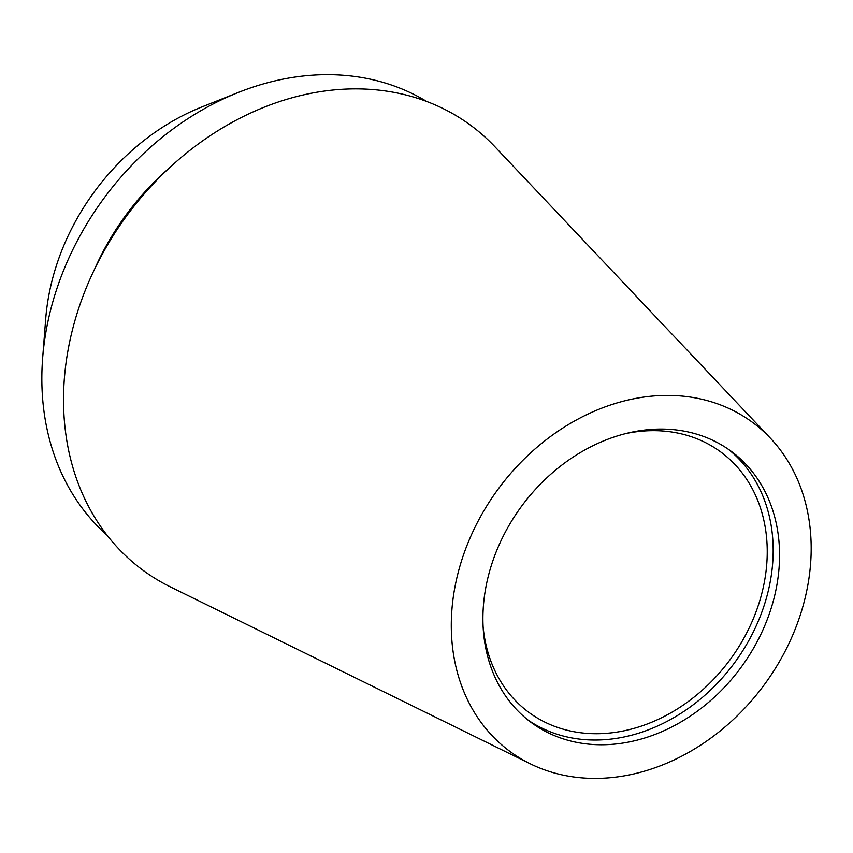 <?xml version="1.0" encoding="UTF-8"?>
<svg xmlns="http://www.w3.org/2000/svg" width="853" height="853" viewBox="0 0 853 853"><rect width="100%" height="100%" fill="white"/><g stroke="black" fill="none" stroke-linecap="round" stroke-linejoin="round"><path stroke-width="1.28" d="M799.815 616.463A204.4 165.151 -53.6 0 1 530.385 763.851A204.4 165.151 -53.6 0 1 462.657 557.361A204.4 165.151 -53.6 0 1 601.738 408.16A204.4 165.151 -53.6 0 1 770.408 438.218A204.4 165.151 -53.6 0 1 799.815 616.463M770.408 438.218L494.911 146.759A276.308 223.251 126.4 0 0 266.904 106.124A276.308 223.251 126.4 0 0 78.892 307.805A276.308 223.251 126.4 0 0 170.451 586.928L530.385 763.851M492.277 562.553A168.478 136.128 126.4 0 0 531.27 722.534A168.478 136.128 126.4 0 0 770.195 611.27A168.478 136.128 126.4 0 0 731.202 451.301A168.478 136.128 126.4 0 0 492.277 562.553M727.961 448.998A168.478 136.128 -53.6 0 1 763.798 606.558A168.478 136.128 -53.6 0 1 528.114 720.113M483.129 626.987A161.739 130.68 126.4 0 0 528.881 712.394A161.739 130.68 126.4 0 0 758.242 605.587A161.739 130.68 126.4 0 0 720.806 452.005A161.739 130.68 126.4 0 0 625.686 433.58M238.456 92.401L202.022 106.881A215.649 174.247 126.4 0 0 57.044 263.598A215.649 174.247 126.4 0 0 45.699 318.958L42.65 358.047A270.124 218.261 -53.6 0 1 56.863 288.709A270.124 218.261 -53.6 0 1 238.456 92.401A270.124 218.261 -53.6 0 1 426.724 101.486M107.03 535.204A270.124 218.261 -53.6 0 1 42.65 358.047M168.745 168.478A235.865 190.582 126.4 0 0 94.683 268.951"/></g></svg>
